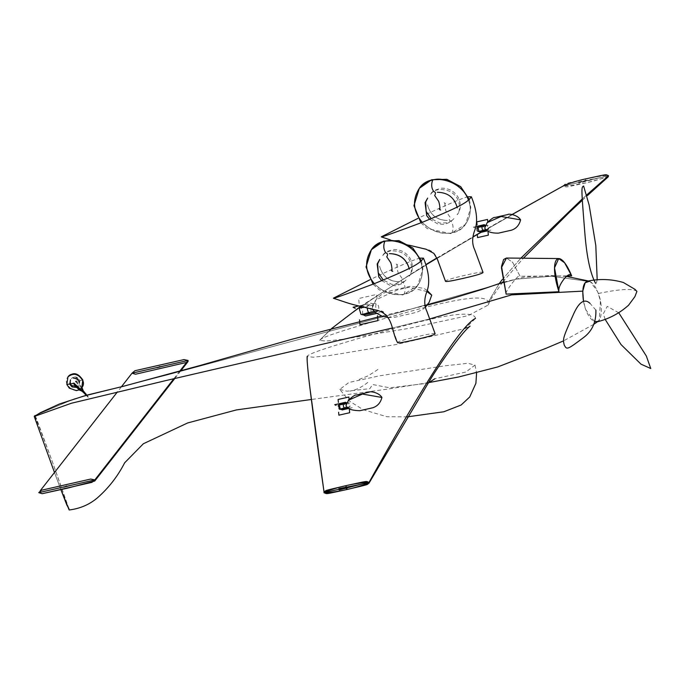 <?xml version="1.0" encoding="UTF-8"?>
<svg xmlns="http://www.w3.org/2000/svg" width="685" height="685" viewBox="0 0 685 685"><rect width="100%" height="100%" fill="white"/><g stroke="black" fill="none" stroke-linecap="round" stroke-linejoin="round"><path stroke-width="0.51" stroke-dasharray="3.42 2.57" d="M188.024 361.569L186.56 362.433L188.118 360.447M179.761 371.15L173.862 378.702M121.399 386.802L117.323 392.025M40.304 490.648L38.745 492.643M475.527 318.362C474.166 310.219 445.824 313.935 390.51 329.511C334.109 345.034 306.366 354.051 307.291 356.56L313.353 357.219L330.17 355.438L396.05 344.555L465.192 328.492L475.527 318.362M307.291 356.286L307.291 356.56C306.058 360.19 311.666 405.563 324.125 492.652L324.056 492.198M331.531 328.577L320.092 339.828L319.895 340.411L325.966 341.07L342.783 339.298L408.654 328.415L468.12 315.639L488.157 305.056L488.14 302.213C486.77 294.07 458.436 297.795 403.114 313.362C346.713 328.886 318.979 337.902 319.895 340.411C340.513 316.068 421.772 264.573 563.661 185.918L571.598 185.472L586.78 182.707L608.194 176.858M488.14 302.213L499.305 283.47L488.14 302.213M502.379 279.454L520.848 258.176L502.379 279.454M582.259 198.967L587.173 194.566L582.259 198.967M564.226 185.404L563.661 185.918C565.545 183.349 561.854 184.53 585.401 178.948C593.09 177.038 610.078 174.675 608.52 175.737C610.558 175.976 594.58 181.097 586.78 182.707C563.079 187.853 567 187.305 563.661 185.918L608.52 175.737L563.661 185.918C421.772 264.573 340.513 316.068 319.895 340.411M376.681 313.43L383.54 311.872L381.314 310.81M359.137 303.386L358.666 298.523L376.604 294.447L377.084 299.311M358.769 305.964L371.005 303.181L373.239 304.243M487.583 230.836L491.702 229.903L490.366 229.261M487.78 221.914L487.823 222.368M474.748 227.771L473.412 227.129L475.878 226.572M348.905 408.414L353.023 407.481L351.688 406.847M349.102 399.492L349.144 399.946M483.011 272.339C482.762 271.654 476.923 272.613 465.509 275.199C453.042 278.033 446.397 279.985 445.558 281.064C437.244 260.779 438.357 251.866 425.616 248.895L407.892 244.768C395.159 241.796 394.055 240.957 381.331 236.822M468.197 196.792C466.211 196.629 453.427 201.904 429.846 212.624L417.85 218.429M435.103 333.689C434.855 333.004 429.015 333.955 417.602 336.549C405.143 339.375 398.49 341.327 397.651 342.406C389.337 322.121 390.45 313.208 377.709 310.245L359.985 306.109C347.252 303.147 346.148 302.299 333.424 298.172M420.29 258.142C418.304 257.98 405.52 263.254 381.939 273.966L369.943 279.78M75.418 381.502L81.541 388.01M82.551 390.801L83.407 391.948M73.903 383.437L74.365 383.463M81.798 387.701C76.412 395.699 61.325 384.585 67.952 376.896L67.027 384.079C71.3 390.861 76.223 392.068 81.798 387.701M595.873 310.091L589.956 303.301M596.858 321.916C601.978 321.916 602.997 304.859 598.356 293.497C595.248 285.38 591.66 281.261 587.602 281.15M583.5 301.383C585.641 312.026 589.34 318.833 594.589 321.804L585.752 309.646L583.5 301.383M618.76 312.797L607.244 306.4L603.348 313.704L605.086 319.253M595.179 282.571L595.616 283.684L595.179 282.571M597.192 279.908L595.899 284.746L595.471 283.128M407.318 416.865L386.905 416.728L363.153 409.673L349.401 401.119L339.777 389.423L348.896 382.47L379.918 375.757L444.959 365.824L467.795 363.298L475.013 365.079L465.894 372.032L434.872 378.736M339.777 389.423L346.995 391.203L369.832 388.669L372.606 384.525L389.731 387.83L427.962 383.198M597.457 321.744L599.281 319.964L600.428 300.818L597.637 291.673L590.419 281.74L588.483 281.004M69.005 508.809L52.514 462.135L34.969 415.538L74.4 398.798L167.003 375.003L400.391 312.129L516.276 279.112L551.733 276.218L590.419 281.74L551.733 276.218L516.276 279.112L400.391 312.129L167.003 375.003L74.4 398.798L34.969 415.538L34.25 416.463L34.969 415.538L36.588 418.903L52.514 462.135L69.168 509.983M429.683 318.962L392.205 328.046L429.683 318.962M54.483 472.496L60.888 489.655L54.483 472.496M566.983 275.892L520.086 276.26L512.68 262.389L506.472 258.031L512.688 262.406L520.086 276.26C520.12 274.3 517.526 276.543 512.303 282.991C507.191 289.772 505.136 293.488 506.129 294.13M419.306 188.341C414.117 195.953 413.089 203.942 416.206 212.299C422.611 232.609 454.712 241.206 465.44 224.372C470.655 216.708 471.674 208.685 468.497 200.294C471.674 208.685 470.655 216.708 465.44 224.372C461.724 228.824 457.263 231.599 452.066 232.694C441.423 234.904 431.481 231.444 422.251 222.317M371.398 249.691C366.218 257.303 365.182 265.292 368.299 273.649C374.704 293.959 406.804 302.547 417.542 285.722C422.748 278.059 423.767 270.027 420.59 261.636C423.767 270.027 422.748 278.059 417.542 285.722C413.817 290.175 409.356 292.949 404.159 294.045C393.515 296.254 383.583 292.795 374.344 283.667M397.12 264.299L397.12 264.299C396.761 266.337 397.103 269.128 398.156 272.673L402.181 278.589C400.905 280.739 401.179 282.014 402.994 282.417C405.392 285.765 405.785 289.644 404.159 294.045M445.027 202.948L445.027 202.948C444.668 204.995 445.01 207.786 446.055 211.331L450.088 217.239C448.812 219.388 449.086 220.664 450.901 221.067C453.299 224.423 453.693 228.302 452.066 232.694M427.277 290.534L423.912 288.411L410.606 286.236L388.96 291.151C388.224 291.193 382.281 292.452 376.039 299.739C373.393 303.601 372.015 306.606 371.895 308.747L376.039 299.739L397.54 289.883L409.013 287.272L426.952 291.536M370.174 313.67L378.471 310.921C379.867 309.723 362.922 313.345 362.365 314.415C362.536 314.852 365.293 314.492 370.662 313.336C371.561 309.457 370.748 306.692 368.222 305.056L367.237 307.985M484.706 228.028L487.198 222.616M483.678 230.973L488.653 229.329C486.016 229.347 482.797 230.049 478.995 231.427L483.97 230.776L483.893 227.369L482.505 225.81M346.028 405.606L348.519 400.203M345 408.56L349.975 406.916C347.338 406.933 344.118 407.626 340.317 409.005L345.291 408.363L345.214 404.955L343.827 403.388M82.894 380.081L75.401 381.194M67.027 384.079L66.856 384.516M598.356 293.497C619.959 288.976 632.812 288.274 636.922 291.39M180.763 370.868L174.829 378.471M465.192 328.492L470.038 326.154M360.558 306.392L425.727 264.641M436.876 257.954L473.104 236.727M482.745 231.179L512.089 214.491M488.157 305.056L491.231 298.634L502.396 282.494M502.858 281.895L523.4 258.202M582.344 200.26L587.387 195.619M585.675 179.701C586.471 180.472 577.207 183.837 578.842 183.152L599.546 177.775L578.38 181.893C582.644 181.405 585.35 181.422 586.506 181.953M388.13 317.6L394.885 317.249L416.531 312.334L422.611 309.526L425.522 307.034M375.234 312.351L378.471 310.921C378.873 308.61 380.689 300.347 368.222 305.056L362.014 306.743M362.365 314.415C363.016 311.615 362.476 309.38 360.755 307.711M364.446 307.317L376.108 304.226C375.277 306.649 375.791 308.909 377.649 311.016L374.113 311.375M486.71 230.186L488.653 229.329L488.61 226.452L487.96 225.331L485.579 225.211M485.228 226.024L487.232 225.314L488.165 229.381L486.042 229.603M348.031 407.772L349.975 406.916L349.924 404.013L349.264 402.9L346.901 402.797M346.55 403.611L348.562 402.891L349.487 406.967L347.363 407.181M390.279 239.87L409.287 245.239M75.881 381.519L81.498 388.061M75.384 381.134L76.84 381.434L81.952 387.487M85.779 394.928C89.932 399.098 90.095 398.927 86.276 394.432M79.751 380.8L79.289 384.782L79.991 380.389C77.354 376.502 74.485 375.911 71.403 378.617C73.749 376.056 76.532 376.776 79.751 380.8M76.395 386.52C72.31 385.475 70.315 383.925 70.409 381.879C70.897 384.713 72.893 386.263 76.395 386.52M79.049 389.902L79.683 389.568M76.455 387.231L77.08 386.991M76.6 387.393L77.174 387.085M475.013 365.079L476.58 372.965M377.923 369.489L368.247 375.8L358.717 379.644M367.836 382.41C361.552 387.367 355.532 390.262 349.778 391.084M566.401 276.406L550.569 275.541L524.085 277.16L502.953 282.323M427.2 305.142L381.759 316.068M86.139 395.313L86.875 395.134M593.749 324.347L563.532 340.882M428.279 382.692L386.854 389.217L311.341 399.483M37.786 425.317L34.926 415.589M35.081 418.295L37.786 425.325M420.924 222.822L427.2 228.576L450.67 233.619L465.44 224.372L470.835 207.743L469.328 199.618M457.263 207.838L457.109 207.033M429.606 219.294L438.006 224.038L444.325 224.397L450.302 222.154L453.958 218.618L452.699 219.988L447.716 222.779L439.744 223.062L431.148 218.661M421.421 260.959L422.928 269.094L417.542 285.722L402.763 294.97L379.293 289.926L373.017 284.164M379.576 266.208C382.333 276.449 388.977 281.646 399.526 281.792C389.037 281.509 382.384 276.312 379.576 266.208M382.889 255.445C382.042 257.132 386.015 246.994 401.487 252.551C416.215 259.923 410.82 276.937 409.176 275.969C410.495 274.873 415.11 268.52 410.204 258.536C406.274 252.482 400.819 249.486 393.849 249.537C387.367 250.881 383.72 252.851 382.889 255.445L382.889 255.445M396.23 264.042L397.6 265.112L396.23 264.042M427.483 204.866C430.231 215.099 436.884 220.296 447.425 220.45C436.944 220.159 430.291 214.962 427.483 204.866M430.796 194.095C429.949 195.782 433.93 185.644 449.403 191.201C463.968 198.821 459.001 214.748 457.075 214.628C458.402 213.532 463.017 207.178 458.111 197.186C454.181 191.141 448.726 188.135 441.756 188.187C435.275 189.54 431.627 191.509 430.796 194.095L430.796 194.095M444.137 202.691L445.507 203.77L444.137 202.691M409.356 269.188L409.202 268.383L409.356 269.188M381.699 280.644L390.099 285.388L396.418 285.748L402.395 283.504L406.051 279.968L399.809 284.121L391.837 284.403L383.24 280.002"/><path stroke-width="1.03" d="M121.399 386.802L132.042 373.179L188.118 360.447L132.042 373.179L135.467 374.233L186.56 362.433L135.467 374.233L132.042 373.179L134.936 370.731L184.008 359.591L188.118 360.447L188.024 361.569L180.763 370.868M188.118 360.447L179.761 371.15M173.862 378.702L94.83 479.911L94.736 481.033L67.481 488.157L42.17 493.697L38.745 492.643L41.648 490.203L90.72 479.055L94.83 479.911L91.927 482.351L42.17 493.697L38.745 492.643L94.83 479.911L38.745 492.643M117.323 392.025L40.304 490.648M368.992 482.471C426.318 379.533 461.836 324.827 475.527 318.362C461.836 324.827 426.318 379.533 368.992 482.471C365.644 481.075 369.575 480.536 345.865 485.682C338.065 487.283 322.087 492.412 324.125 492.652L324.125 492.652C322.567 493.714 339.563 491.351 347.252 489.441C370.799 483.858 367.109 485.04 368.992 482.471C371.022 482.711 355.053 487.831 347.252 489.441C323.543 494.587 327.464 494.039 324.125 492.652C326.009 490.075 322.318 491.265 345.865 485.682C353.554 483.773 370.542 481.409 368.992 482.471L324.125 492.652L368.992 482.471L368.95 483.25L431.541 377.572C443.529 358.401 462.435 331.754 470.038 326.154M307.291 356.56C306.058 360.19 311.666 405.563 324.125 492.652L324.116 492.618M499.305 283.47L502.379 279.454L499.305 283.47M520.848 258.176L582.259 198.967L520.848 258.176M587.387 195.619L608.194 176.858L608.52 175.737L587.173 194.566L608.52 175.737C605.18 174.35 609.102 173.802 585.401 178.948C577.601 180.557 561.623 185.678 563.661 185.918M363.367 314.886L365.593 315.948L376.681 313.43M355.292 308.318L353.066 307.257L358.769 305.964M359.522 319.818L359.993 324.681L377.94 320.606L377.461 315.742M479.594 231.71L480.93 232.343L487.583 230.836M477.06 224.808L476.769 221.889L487.54 219.448L487.823 222.368M475.878 226.572L484.175 224.689L485.511 225.322M477.282 234.664L477.573 237.584L488.337 235.143L488.054 232.215M340.916 409.287L342.252 409.93L348.905 408.414M338.381 402.395L338.09 399.475L348.862 397.026L349.144 399.946M336.07 405.349L334.734 404.715L345.497 402.266L346.841 402.908M338.604 412.25L338.895 415.17L349.658 412.721L349.376 409.801M445.558 281.064L445.481 281.287C445.738 281.972 451.569 281.021 462.983 278.427C476.503 275.353 483.182 273.324 483.011 272.339L474.705 249.768C471.845 243.877 471.991 237.036 475.159 229.252C474.851 228.944 480.476 219.097 471.357 196.792L468.197 196.792M381.536 236.89L381.339 236.89C380.458 237.781 402.891 229.621 422.285 222.308C464.824 204.866 467.898 201.595 471.357 196.792M417.85 218.429L381.331 236.822M397.651 342.406L397.574 342.637C397.831 343.322 403.662 342.372 415.084 339.777C428.596 336.703 435.275 334.674 435.103 333.689L426.798 311.11C423.938 305.219 424.083 298.377 427.26 290.603C426.943 290.294 432.569 280.439 423.45 258.142L420.29 258.142M333.629 298.24L333.432 298.24C332.55 299.131 354.984 290.971 374.378 283.65C416.917 266.217 419.991 262.937 423.45 258.142M369.943 279.78L333.424 298.172M81.541 388.01L82.551 390.801M83.407 391.948L73.869 383.078C73.235 383.831 75.264 386.272 79.948 390.399C81.352 390.51 83.296 392.017 85.779 394.928L85.779 394.928M81.498 388.061L84.109 392.847C82.928 391.418 83.031 391.332 84.418 392.591L80.222 389.825C76.917 387.059 74.965 384.936 74.374 383.454L73.869 383.078M82.722 380.517L81.798 387.701C88.425 380.012 73.338 368.898 67.952 376.896C73.526 372.529 78.45 373.736 82.722 380.517L81.798 387.701L79.683 389.568M589.956 303.301C584.536 298.317 579.108 301.828 573.679 313.833C562.385 339.135 562.813 338.775 564.235 345.077C566.906 349.701 566.555 350.377 584.014 337.208C592.337 330.812 596.292 321.779 595.873 310.091M598.005 321.342L594.589 321.804L596.858 321.916C608.828 318.979 619.394 313.422 628.547 305.245L634.918 296.631L636.922 291.39L635.038 289.378L623.384 282.503C611.594 279.078 599.666 278.624 587.602 281.15C583.226 282.451 581.856 289.198 583.5 301.383L582.747 291.134L511.652 294.867L429.683 318.962L511.652 294.867L582.747 291.134L585.144 282.742L589.451 281.312M605.086 319.253L621.021 344.555L641.006 364.172L650.75 368.513L646.34 356.029L618.76 312.797M597.192 279.908L595.804 245.564L589.151 205.123L583.611 186.037C581.317 187.467 581.06 186.123 584.939 234.236C586.831 257.252 590.35 273.555 595.471 283.128M434.872 378.736L427.962 383.198M34.969 415.538L34.25 416.463L71.386 403.251L166.13 380.517L392.205 328.046L166.13 380.517L71.386 403.251L34.25 416.463L40.372 412.695L59.492 403.97L86.139 395.313M34.25 416.463L54.483 472.496L34.25 416.463M69.005 508.809L66.899 505.162L60.888 489.655L69.168 509.983C80.025 508.63 89.401 504.605 97.313 497.926C108.598 488.054 117.717 476.34 124.661 462.786L143.362 443.752L187.647 422.953L236.402 409.93L311.341 399.483M571.684 275.858L571.675 275.884C570.331 273.341 567.659 274.539 563.669 279.48C559.859 284.54 558.292 288.625 558.969 291.75C548.154 258.99 558.849 244.853 571.684 275.858L564.603 262.775L558.686 258.553L554.516 267.852L558.969 291.75L506.129 294.13L501.42 267.707L506.472 258.031L503.646 259.469L501.531 266.328L506.129 294.13M571.65 275.858L566.983 275.892M432.689 180.018C427.483 181.114 423.022 183.888 419.306 188.341C430.017 171.575 461.981 180.027 468.497 200.294C464.807 187.031 445.147 175.925 432.689 180.018C431.062 184.419 431.447 188.298 433.853 191.654C435.669 192.048 435.934 193.324 434.667 195.482L438.691 201.39C439.744 204.935 440.087 207.726 439.727 209.773L439.719 209.764M374.344 283.667C365.148 272.716 364.163 261.396 371.398 249.691C382.11 232.926 414.074 241.377 420.59 261.636C416.9 248.372 397.24 237.275 384.782 241.368C379.576 242.464 375.123 245.239 371.398 249.691L383.737 241.103L398.935 240.641L412.79 247.996L421.421 260.959M422.251 222.317C413.055 211.374 412.07 200.046 419.306 188.341L413.945 205.628L420.924 222.822M391.82 271.114L391.82 271.114C392.18 269.077 391.837 266.277 390.784 262.74L386.76 256.824C388.035 254.674 387.761 253.399 385.946 252.996C383.54 249.648 383.155 245.769 384.782 241.368M426.952 291.536L431.713 295.166L427.277 290.534M367.237 307.985C367.639 311.427 368.616 313.328 370.174 313.67L375.234 312.351M487.198 222.616L501.103 216.477L520.6 219.876C517.415 214.551 508.287 213.574 507.936 214.516L494.947 217.47C494.022 217.008 491.436 218.729 487.198 222.616L484.706 228.028C486.538 231.581 491.136 233.285 498.5 233.123L511.489 230.177C516.216 228.602 519.256 225.168 520.6 219.876M485.579 225.211L482.505 225.81C481.555 227.78 481.949 229.501 483.678 230.973L486.71 230.186M348.519 400.203L346.028 405.606C346.893 408.791 351.491 410.486 359.822 410.709L372.811 407.763C377.538 406.179 380.577 402.746 381.922 397.463C378.736 392.137 369.609 391.152 369.258 392.103L356.268 395.048C355.344 394.594 352.758 396.307 348.519 400.203L362.425 394.055L381.922 397.463M346.901 402.797L343.827 403.388C342.877 405.357 343.271 407.087 345 408.56L348.031 407.772M82.894 380.081C76.146 370.157 71.163 374.087 67.952 376.896L66.856 384.516L69.682 383.985M76.455 387.231L72.927 386.922L69.998 383.797L69.75 384.208L73.826 383.146M174.829 378.471L94.736 481.033M159.982 366.543L157.045 367.725L164.092 365.901M66.685 486.007L63.748 487.189L70.795 485.365M307.291 356.286C306.469 356.645 308.19 374.241 309.877 387.71L324.125 492.635M331.531 328.577L360.558 306.392M425.727 264.641L436.876 257.954M473.104 236.727L482.745 231.179M512.089 214.491L564.226 185.404M502.396 282.494L502.858 281.895M523.4 258.202L569.612 212.11L582.344 200.26M346.139 486.436C346.935 487.206 337.671 490.571 339.306 489.886L360.01 484.509L338.852 488.628C343.108 488.131 345.814 488.157 346.97 488.688M372.169 309.166L375.842 312.831L381.913 316.127L388.13 317.6M425.522 307.034L429.178 302.239L431.713 295.166M360.764 307.711L364.446 307.317M374.113 311.375L362.365 314.415M362.014 306.743L359.899 307.848L359.471 309.517L360.995 314.364L363.247 314.894L370.174 313.67M486.042 229.603L478.952 231.47L478.027 227.403L485.228 226.024M482.505 225.81C477.787 226.684 476.041 227.711 477.265 228.884C476.383 231.573 478.515 232.275 483.678 230.973M347.363 407.181L340.274 409.056L339.349 404.981L346.55 403.611M343.827 403.388C339.109 404.27 337.362 405.297 338.587 406.47C340.128 408.02 336.361 410.692 345 408.56M381.339 236.89L390.279 239.87M409.287 245.239L426.293 249.314L433.819 253.339L437.313 259.076L445.481 281.287M333.432 298.24C344.915 302.008 347.903 303.309 356.551 305.416L378.385 310.656C393.738 315.939 391.229 331.66 397.574 342.637M81.952 387.487L83.27 390.827L86.276 394.432M66.856 384.516L69.288 388.13L76.412 390.63L79.049 389.902M77.08 386.991L78.347 385.972L77.174 387.085M69.998 383.797L70.461 379.815L69.75 384.208L72.028 386.948L76.6 387.393M73.355 378.069C76.848 378.505 78.835 380.055 79.332 382.718C78.518 379.738 76.523 378.197 73.355 378.069M476.58 372.965L475.904 383.309L469.722 396.975L461.159 404.998L443.871 411.753L407.318 416.865M588.483 281.004L566.401 276.406M502.953 282.323L482.034 289.43L449.831 299.182L427.2 305.142M381.759 316.068L291.519 339.366L199.6 365.627L123.154 386.349L86.875 395.134M597.457 321.744L593.749 324.347M563.532 340.882L546.279 348.194L497.644 366.972L458.65 376.981L428.279 382.692M558.686 258.553L506.472 258.031M457.263 207.838C454.54 197.631 447.896 192.442 437.33 192.271M431.148 218.661L426.113 211.322L425.693 201.981L427.671 198.093L425.077 202.657L426.695 215.612L429.606 219.294M440.618 210.03L439.248 208.951L440.618 210.03M419.306 188.341L431.636 179.753L446.843 179.299L460.697 186.645L469.328 199.618M371.398 249.691L366.038 266.979L373.017 284.164M409.356 269.188C406.633 258.973 399.989 253.784 389.414 253.621C399.894 253.904 406.539 259.093 409.356 269.188M383.24 280.002L378.206 272.673L377.658 263.785L379.764 259.444L377.17 264.008L378.788 276.954L381.699 280.644M392.71 271.371L391.341 270.301L392.71 271.371"/></g></svg>

